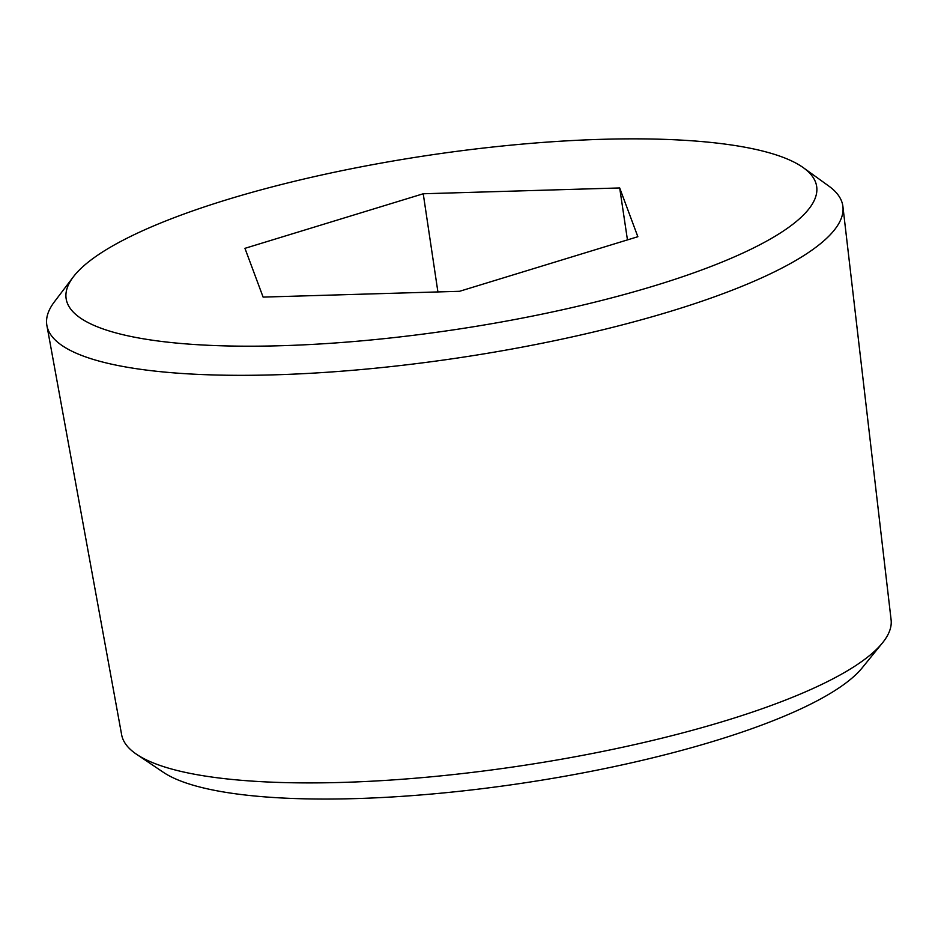 <?xml version="1.0" encoding="UTF-8"?>
<svg xmlns="http://www.w3.org/2000/svg" width="938" height="938" viewBox="0 0 938 938"><rect width="100%" height="100%" fill="white"/><g stroke="black" fill="none" stroke-linecap="round" stroke-linejoin="round"><path stroke-width="1.41" d="M803.456 167.785L828.829 186.087A402.449 93.507 171.5 0 1 842.922 206.571A402.449 93.507 171.5 0 1 458.635 357.847A402.449 93.507 171.5 0 1 46.9 325.545A402.449 93.507 171.5 0 1 54.392 301.825L73.305 276.909A379.444 88.16 171.5 0 1 601.281 139.34A379.444 88.16 171.5 0 1 803.456 167.785A379.444 88.16 171.5 0 1 454.426 329.719A379.444 88.16 171.5 0 1 73.305 276.909M459.561 291.296L263.109 297.1L244.947 248.336L423.237 193.767L619.69 187.952L637.852 236.716L459.561 291.296M437.905 291.929L423.237 193.767M842.922 206.571L891.1 619.795A389.012 90.388 171.5 0 1 882.435 642.94L862.151 667.891A364.519 84.69 171.5 0 1 522.208 783.218A364.519 84.69 171.5 0 1 163.388 772.326L136.702 754.387A389.012 90.388 171.5 0 1 121.647 734.794L46.9 325.545M882.435 642.94A389.012 90.388 171.5 0 1 519.629 766.018A389.012 90.388 171.5 0 1 136.702 754.387M627.452 239.905L619.69 187.952"/></g></svg>
